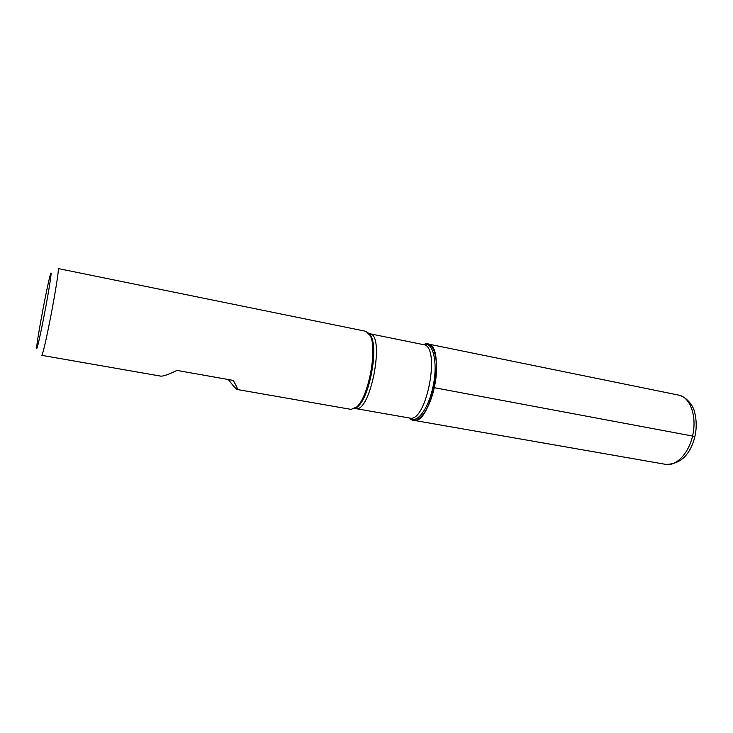<?xml version="1.0" encoding="UTF-8"?>
<svg xmlns="http://www.w3.org/2000/svg" width="733" height="733" viewBox="0 0 733 733"><rect width="100%" height="100%" fill="white"/><g stroke="black" fill="none" stroke-linecap="round" stroke-linejoin="round"><path stroke-width="1.1" d="M237.235 389.498L351.098 409.39L356.678 406.998C368.461 397.332 377.632 348.881 370.202 335.577L365.886 331.316L58.219 268.562C59.208 267.994 55.708 290.79 50.925 315.547C46.078 340.332 43.027 353.59 41.79 355.34L160.564 376.093C163.01 376.46 168.48 374.563 176.974 370.412L233.241 380.409C236.768 386.566 238.106 389.599 237.235 389.498C236.218 389.196 233.222 385.879 228.238 379.52M434.229 387.684C429.3 411.24 416.591 426.377 409.848 418.222L413.403 420.275C431.151 425.9 446.434 345.206 427.852 343.951L423.793 344.565C433.963 338.765 440.148 362.038 434.229 387.684L694.93 436.483M44.466 313.861C49.743 286.502 52.822 265.071 50.064 275.727C47.031 286.612 37.979 334.45 36.824 345.692C35.642 355.514 39.674 338.985 44.466 313.861M354.277 408.785L357.851 406.54C369.45 397.039 378.448 349.522 371.127 336.429L368.617 333.039M432.855 387.372C428.182 409.655 416.353 424.581 409.61 418.03C426.496 423.399 441.174 345.829 423.491 344.647C433.047 340.488 438.453 363.055 432.855 387.372M369.093 333.643L369.753 333.726C385.476 334.45 370.486 413.632 355.587 408.565L354.937 408.391M413.403 420.275L665.802 464.383C676.669 466.509 689.597 452.398 693.061 433.689C696.671 415.006 689.799 397.149 678.914 395.16L427.852 343.951M423.491 344.647L369.753 333.726L371.127 336.429L370.202 335.577M409.591 418.03L355.587 408.565L357.851 406.54L356.678 406.998M665.802 464.383C679.592 464.291 689.02 456.036 694.078 439.635C696.881 429.996 696.909 420.266 694.16 410.434C692.364 404.689 686.253 396.993 678.914 395.16"/></g></svg>

